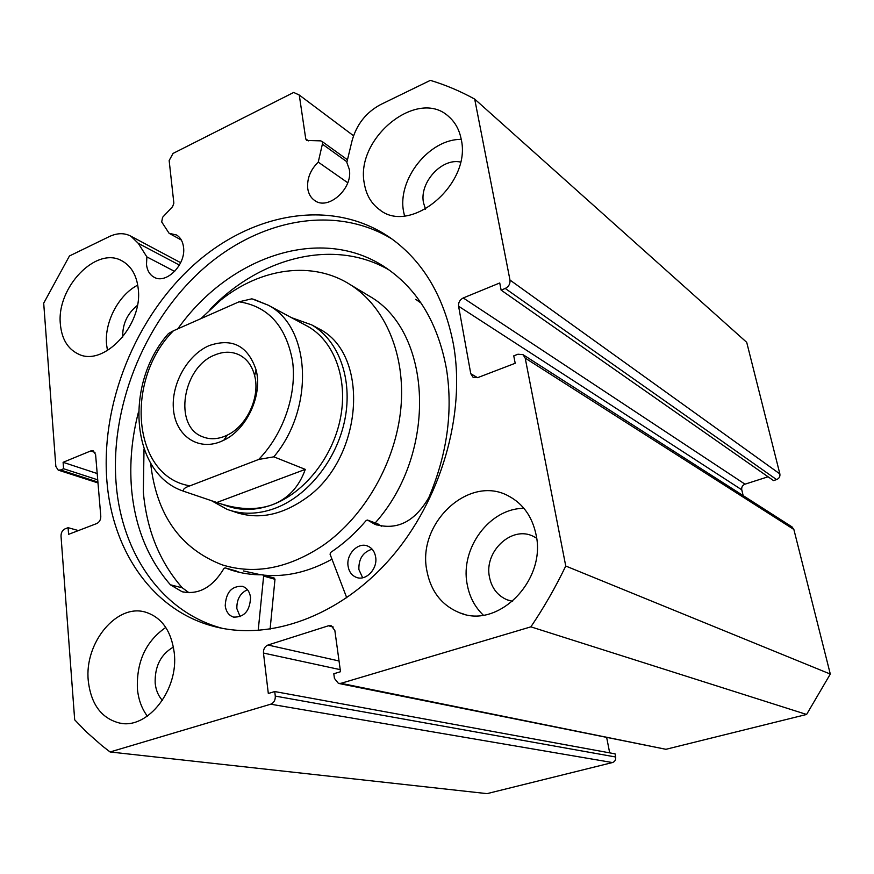 <?xml version="1.0" encoding="UTF-8"?>
<svg xmlns="http://www.w3.org/2000/svg" width="874" height="874" viewBox="0 0 874 874"><rect width="100%" height="100%" fill="white"/><g stroke="black" fill="none" stroke-linecap="round" stroke-linejoin="round"><path stroke-width="1.31" d="M509.979 280.051L779.87 473.916C780.253 476.603 779.16 478.493 776.571 479.597L505.248 288.453C508.755 286.628 510.329 283.832 509.979 280.051L474.691 99.09C460.412 91.224 445.642 84.975 430.358 80.364L380.736 104.509C366.14 112.298 356.57 124.425 352.025 140.867L346.836 162.4L349.272 169.239C353.304 188.631 327.826 211.115 314.432 200.321C310.794 197.699 308.577 193.842 307.768 188.74C306.829 178.809 310.314 169.938 318.245 162.116L322.681 142.844L321.807 141.282L320.518 140.856L306.621 140.452L305.747 138.89L299.269 95.037L293.675 92.458L173.052 153.42L169.152 160.543L173.86 203.161L172.604 206.635L162.564 217.342L161.701 221.963L169.108 233.303L181.366 240.066M94.982 452.448L90.699 450.962L63.103 462.302L63.594 468.748L60.557 469.983L58.187 470.092L55.838 466.388L43.7 303.18L69.439 255.984L109.217 236.625C117.182 232.877 124.425 232.746 130.936 236.22L138.234 243.289L146.876 256.901L146.493 264.527C147.193 270.481 149.662 274.676 153.89 277.113C166.005 284.815 186.217 264.527 183.518 247.134C182.797 241.464 180.459 237.411 176.515 234.986L169.108 233.303M392.098 239.094C333.595 203.227 255.656 219.975 199.261 272.327C142.823 324.931 109.774 408.868 116.22 484.699C121.847 553.34 161.843 612.259 222.28 628.319L222.499 628.384M453.409 344.137C444.156 296.909 423.387 261.665 391.115 238.394C333.114 197.677 252.662 212.054 194.05 264.658C135.339 317.491 100.488 403.799 106.945 481.683C112.451 550.773 152.48 610.085 213.147 626.221C268.984 641.494 339.494 616.727 390.339 558.552C441.097 500.409 466.006 414.2 453.409 344.137M426.774 570.263C430.718 591.359 441.785 605.573 459.975 612.914C498.278 629.127 546.621 580.303 536.046 534.626C532.233 516.687 523.133 503.839 508.734 496.104C469.567 474.047 417.127 522.674 426.774 570.263M523.974 508.373C489.844 508.067 460.041 548.184 467.142 584.105C469.36 596.581 474.746 606.927 483.3 615.132M88.263 680.66C90.983 704.368 101.504 718.515 119.814 723.115C147.826 729.517 178.995 689.564 174.221 652.627C171.249 630.809 161.679 617.328 145.532 612.161C116.854 603.246 84.243 642.772 88.263 680.66M165.787 627.445C145.914 641.188 136.453 661.618 137.393 688.756C138.409 699.462 141.719 708.596 147.335 716.145M364.392 183.901C366.25 194.836 371.144 203.303 379.076 209.301C409.972 235.849 472.026 184.097 461.177 139.13C459.363 129.931 455.365 122.557 449.181 116.996C418.187 86.734 354.571 138.387 364.392 183.901M461.232 139.403C429.167 138.835 397.014 179.651 403.613 211.748L404.52 215.878M60.404 324.527C61.803 338.948 67.659 348.726 77.983 353.861C103.416 367.659 143.292 325.062 138.201 288.54C136.65 275.397 131.362 266.242 122.338 261.086C96.588 245.354 56.067 287.579 60.404 324.527M137.742 285.11C118.536 294.92 104.246 322.288 106.584 344.629L107.491 350.561M425.518 209.148L423.519 202.844C419.127 182.83 441.676 157.768 460.511 162.061M162.411 700.38C158.303 695.933 155.9 690.176 155.168 683.107C154.698 666.338 160.794 654.331 173.434 647.066M512.634 601.301L507.149 599.826C497.59 595.718 491.691 588.126 489.451 577.026C483.857 551.341 512.055 525.077 533.544 536.472L536.625 538.198M90.699 450.962L93.245 450.875L95.594 454.567L100.794 516.228C100.805 519.724 99.45 522.16 96.741 523.548L68.598 534.331L68.085 527.678L65.004 528.868C62.36 530.234 61.038 532.637 61.016 536.101L74.683 719.826L86.602 732.117L101.974 745.686L110.08 751.968L270.711 704.204C273.912 702.849 275.441 700.14 275.288 696.097L615.678 757.004L615.056 753.847L274.731 691.553L275.288 696.097M340.226 669.648L263.467 653.053L268.318 693.486L274.731 691.553M263.467 653.053C263.325 649.098 264.822 646.421 267.979 645.023L339.036 660.973M333.256 627.029L328.438 625.784L267.979 645.023M328.438 625.784L331.213 625.74L334.851 630.504L340.51 671.724L333.802 673.756L334.425 678.377L338.435 683.402L340.936 683.326L530.879 626.844C543.912 607.55 555.536 587.284 565.751 566.024L525.198 358.1L523.034 354.669L517.965 354.221L513.759 355.838L515.19 363.278L477.739 377.623L473.085 377.295L470.769 373.722L477.575 377.677M458.588 306.228C458.282 302.502 459.833 299.738 463.242 297.958L745.009 484.174C742.485 485.267 741.392 487.135 741.764 489.801L458.588 306.228L470.769 373.722M505.248 288.453L501.13 290.135L499.742 282.968L463.242 297.958M779.87 473.916L746.713 342.346L474.691 99.09M501.13 290.135L773.512 480.58L776.571 479.597M745.009 484.174L768.082 476.778M743.162 495.624L741.764 489.801M791.931 526.836L793.865 529.469L525.198 358.1M340.936 683.326L665.933 749.302L806.593 714.462L830.3 674.062L793.865 529.469M665.933 749.302L338.817 683.479M609.691 752.864L606.709 737.711M615.678 757.004C615.973 759.812 614.903 761.669 612.466 762.554L270.711 704.204M110.08 751.968L487.026 793.636L612.466 762.554M830.3 674.062L565.751 566.024M530.879 626.844L806.593 714.462M122.721 337.102C122.382 324.134 127.265 313.591 137.349 305.441M353.544 135.754L299.269 95.037M97.724 479.837L63.594 468.748M97.189 473.544L63.103 462.302M78.409 530.573L68.085 527.678M174.691 271.432L146.876 256.901M347.754 182.753L318.245 162.116M421.104 303.136L415.74 299.334M234.822 511.946C257.273 519.822 280.423 515.627 304.272 499.338C363.344 460.227 370.805 354.221 318.89 328.766L315.765 327.084M375.208 522.936C438.18 452.535 432.127 331.552 369.527 296.22L365.092 293.566M150.634 463.209C156.337 514.644 180.175 548.522 222.171 564.855C254.913 574.961 288.671 568.395 323.456 545.158C364.95 516.064 395.791 461.811 400.86 408.333C405.864 354.833 385.27 306.938 350.649 284.891C312.663 260.332 260.845 267.903 220.827 300.044L200.867 318.66M243.453 570.941L260.911 574.819M264.068 575.168C286.53 577.157 309.167 571.825 331.978 559.174M220.335 441.774C197.611 450.875 175.969 435.591 173.522 410.114C170.747 384.768 187.2 354.942 209.214 345.58C232.287 337.714 247.899 345.809 256.071 369.866C262.845 394.808 246.938 429.473 223.777 440.234L220.335 441.774M214.949 354.931C182.688 366.905 173.128 425.867 202.233 436.618C209.115 439.502 216.523 439.425 224.454 436.388L227.371 435.077C246.949 425.955 260.343 396.752 254.64 375.645C252.127 365.955 247.134 359.105 239.651 355.095C232.025 351.337 223.788 351.282 214.949 354.931M221.177 503.959L225.918 505.565C240.284 510.897 255.634 510.667 271.978 504.877C304.218 493.187 332.797 457.321 340.456 418.122C348.18 378.901 334.294 341.483 308.074 326.548L305.026 324.92M211.475 500.693L227.011 509.324C241.759 514.742 257.513 514.502 274.283 508.592C307.517 496.596 336.993 459.691 344.924 419.302C352.91 378.901 338.642 340.314 311.657 324.866L291.326 317.579M183.649 491.254L182.928 490.98C130.565 473.205 123.966 383.577 168.474 333.54L173.423 330.776C124.326 379.95 132.291 476.898 189.997 485.824C184.654 487.572 182.579 489.396 183.758 491.297L216.796 502.495C237.531 509.728 255.929 510.525 271.978 504.877C287.885 498.923 298.984 487.091 305.288 469.382L273.835 456.829L258.671 459.462C283.416 434.127 297.094 394.119 292.539 360.94C285.962 325.991 268.132 306.271 239.05 301.803L251.92 298.81L268.198 305.179C310.62 326.734 315.088 407.929 273.835 456.829M189.997 485.824L258.671 459.462M216.796 502.495L305.288 469.382M173.423 330.776L239.05 301.803M346.76 597.805L330.066 554.203L330.634 552.444C343.58 543.814 355.456 533.151 366.25 520.445L367.484 520.052L374.804 524.247C396.621 530.758 414.571 521.964 428.642 497.863L428.697 497.896C447.127 454.436 453.082 411.578 446.538 369.331C438.191 323.762 418.253 290.102 386.734 268.351C322.528 223.941 229.469 255.787 177.826 328.832M362.655 577.769L358.886 569.52C358.58 558.857 362.994 552.073 372.127 549.178M375.667 557.142C377.754 568.919 365.878 581.308 356.384 577.375C351.763 575.518 348.988 571.749 348.071 566.057C346.06 554.182 358.132 541.804 367.681 546.064C372.084 547.954 374.738 551.647 375.667 557.142M240.153 616.694L236.865 608.643C236.625 599.498 240.142 593.195 247.429 589.699M250.554 597.543C249.898 610.937 244.207 617.448 233.5 617.088C228.802 615.493 226.049 611.702 225.23 605.726C225.984 592.222 231.763 585.777 242.557 586.356C247.069 587.994 249.735 591.72 250.554 597.543M388.952 269.891C333.759 237.914 260.07 257.196 209.978 309.429M144.013 449.105L143.325 492.018C146.712 530.081 159.691 562.015 182.273 587.841M138.442 412.146C131.821 437.699 129.505 463.034 131.493 488.151C134.815 526.585 147.804 558.825 170.474 584.87L182.032 591.698C198.595 595.128 212.568 587.394 223.941 568.504L225.142 567.871L231.457 570.154C241.388 573.355 251.81 574.917 262.735 574.819L263.631 576.064L258.201 630.504M263.183 574.95L274.349 578.118L274.982 579.309L270.088 629.225M236.581 571.126L225.142 567.871L240.525 572.59M170.506 584.815L182.382 587.863L189.024 592.747M377.808 523.952L381.392 526.192M346.967 161.843L322.593 144.297M305.747 138.89L308.511 140.856M60.557 469.983L97.91 482.066M179.41 265.095L138.234 243.289M253.613 299.247L268.198 305.179L308.074 326.548M263.631 576.064L274.982 579.309M367.681 520.172L378.278 524.127M315.011 200.703L314.432 200.321M154.469 277.408L153.89 277.113M463.93 614.138L459.975 612.914M122.152 723.421L119.814 723.115M380.474 210.273L379.076 209.301M79.272 354.396L77.983 353.861M509.247 600.536L507.149 599.826M97.986 482.94L58.35 470.146M792.128 526.967L523.034 354.669M213.147 626.221L222.28 628.319M180.667 262.692L130.936 236.22M347.459 159.8L321.807 141.282M369.527 296.22L350.649 284.891M203.839 437.251L202.233 436.618M318.89 328.766L311.657 324.866M238.766 513.278L230.965 510.645M254.64 375.645L256.071 369.866M227.371 435.077L223.777 440.234M356.384 577.375L357.226 577.638M233.5 617.088L234.199 617.263M231.457 570.154L237.99 572.011M262.998 574.863L274.349 578.118M182.032 591.698L183.824 592.157M374.804 524.247L377.076 525.088M367.484 520.052L378.081 524.018"/></g></svg>

